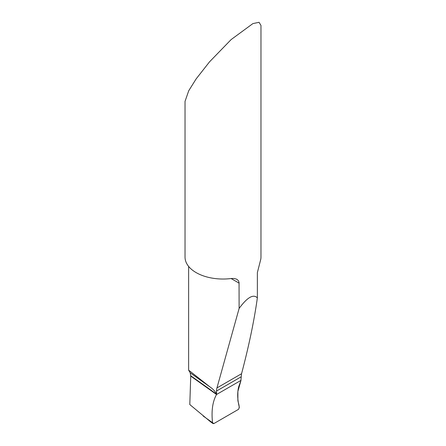 <?xml version="1.0" encoding="UTF-8"?>
<svg xmlns="http://www.w3.org/2000/svg" width="446" height="446" viewBox="0 0 446 446"><rect width="100%" height="100%" fill="white"/><g stroke="black" fill="none" stroke-linecap="round" stroke-linejoin="round"><path stroke-width="0.67" d="M190.208 372.839L209.72 386.749C212.38 388.499 214.66 390.819 216.555 393.712L216.533 394.504L240.996 380.377L238.682 386.782C237.183 392.859 237.406 399.722 239.357 407.365L238.571 409.311L213.874 423.572L212.982 423.555L212.547 422.702C211.248 411.006 212.58 401.606 216.533 394.504L190.743 376.112L190.208 372.839L188.63 370.141L188.63 266.418M239.117 308.426C247.318 297.304 253.4 293.791 257.364 297.878L257.364 272.629L260.798 259.159A37.966 21.921 -0 0 0 260.966 257.113L260.966 25.416L259.048 22.3L252.893 23.599L231.117 39.588L209.542 61.832L196.156 78.881L188.742 90.722L185.034 101.348L185.034 257.113A37.966 21.921 0 0 0 196.156 272.612A37.966 21.921 0 0 0 231.1 278.527L234.1 278.471L236.703 279.202L238.32 280.567L239.05 282.324L239.117 308.426L216.946 387.936A15.186 8.769 -120 0 0 216.555 391.025L241.186 376.803L241.186 377.846A7.593 4.382 120 0 0 240.974 379.702A7.593 4.382 120 0 0 240.979 380.025L240.996 380.377L216.533 394.504C212.58 401.606 211.248 411.006 212.547 422.702L213.874 423.572L238.571 409.311C240.361 406.027 237.517 402.309 237.891 399.081L237.88 391.443L240.996 380.377L216.533 394.504L190.743 376.112M216.555 391.025L216.555 393.712M188.63 370.141L209.72 386.749M241.186 376.803L241.554 373.731C248.935 345.812 254.203 320.529 257.364 297.878M210.713 421.938L189.795 404.55L190.754 375.738L216.55 394.125M231.1 278.527L239.117 283.16M216.946 387.936L241.554 373.731M203.181 416.023L212.547 422.702M212.943 423.527L210.06 421.476"/></g></svg>
